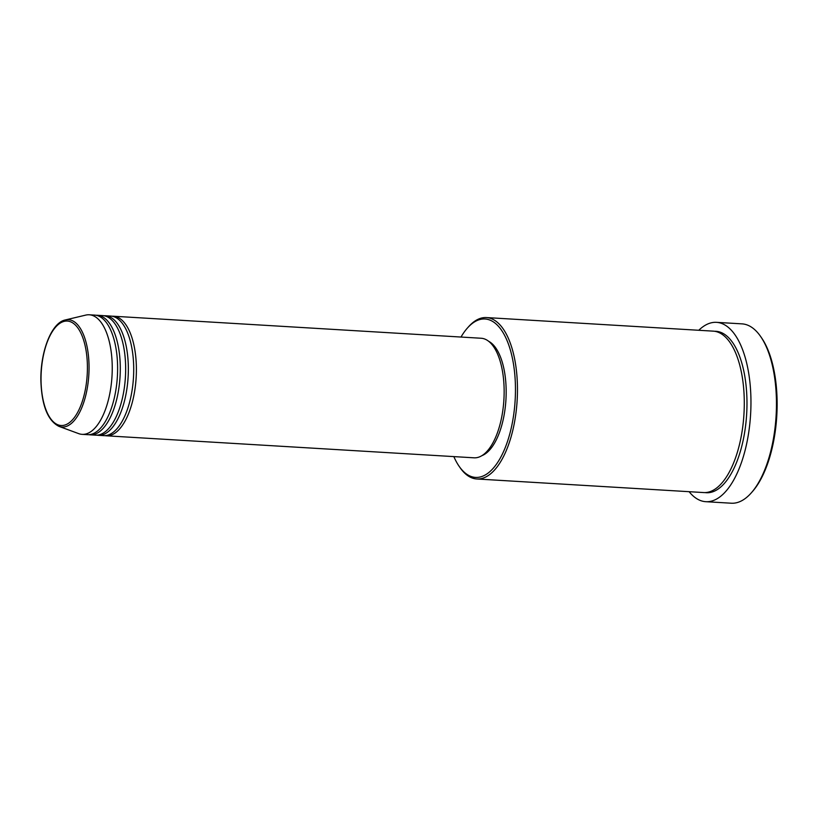 <?xml version="1.0" encoding="UTF-8"?>
<svg xmlns="http://www.w3.org/2000/svg" width="818" height="818" viewBox="0 0 818 818"><rect width="100%" height="100%" fill="white"/><g stroke="black" fill="none" stroke-linecap="round" stroke-linejoin="round"><path stroke-width="1.23" d="M112.086 316.229A59.888 26.35 93.4 0 1 113.436 316.229A59.888 26.35 93.4 0 1 136.371 366.975A59.888 26.35 93.4 0 1 106.279 435.8A59.888 26.35 93.4 0 1 104.939 435.636M104.039 315.748A59.888 26.35 93.4 0 1 105.379 315.748L110.747 316.075A59.888 26.35 93.4 0 1 133.692 366.822A59.888 26.35 93.4 0 1 103.589 435.636L98.221 435.319A59.888 26.35 93.4 0 1 96.882 435.156M105.379 315.748A59.888 26.35 93.4 0 1 128.324 366.495A59.888 26.35 93.4 0 1 98.221 435.319M95.982 315.267A59.888 26.35 93.4 0 1 97.332 315.267L102.7 315.595A59.888 26.35 93.4 0 1 125.635 366.341A59.888 26.35 93.4 0 1 95.542 435.156L90.174 434.839A59.888 26.35 93.4 0 1 88.835 434.675M97.332 315.267A59.888 26.35 93.4 0 1 120.266 366.014A59.888 26.35 93.4 0 1 90.174 434.839M89.274 314.787L94.643 315.104A59.888 26.35 93.4 0 1 117.587 365.851A59.888 26.35 93.4 0 1 87.485 434.675L82.117 434.348A59.888 26.35 93.4 0 1 78.692 433.632L58.937 426.362A53.763 23.65 93.4 0 0 89.029 365.227A53.763 23.65 93.4 0 0 65.307 319.95L85.788 315.094A59.888 26.35 93.4 0 1 89.274 314.787A59.888 26.35 93.4 0 1 112.219 365.534A59.888 26.35 93.4 0 1 82.117 434.348M453.847 456.608A79.356 34.908 -86.6 0 0 459.082 466.229A79.356 34.908 -86.6 0 0 496.628 463.939A79.356 34.908 -86.6 0 0 515.432 386.219A79.356 34.908 -86.6 0 0 467.354 328.11A79.356 34.908 -86.6 0 0 461.004 337.036M467.354 328.11L468.448 326.873A80.849 35.573 93.4 0 1 486.465 317.568A80.849 35.573 93.4 0 1 517.436 386.076A80.849 35.573 93.4 0 1 476.802 478.98A80.849 35.573 93.4 0 1 460.023 467.589L459.082 466.229M760.648 336.525L761.589 337.885A88.334 38.865 93.4 0 1 777.1 400.288A88.334 38.865 93.4 0 1 752.386 491.628L751.292 492.876A89.837 39.52 -86.6 0 0 776.425 399.982A89.837 39.52 -86.6 0 0 760.648 336.525A89.837 39.52 -86.6 0 0 742.008 323.867L716.507 322.343A89.837 39.52 93.4 0 1 750.924 398.458A89.837 39.52 93.4 0 1 705.77 501.69A89.837 39.52 93.4 0 1 689.114 491.69M705.77 501.69L731.272 503.213A89.837 39.52 -86.6 0 0 751.292 492.876M486.465 317.568L713.286 331.147A80.849 35.573 93.4 0 1 744.257 399.654A80.849 35.573 93.4 0 1 703.623 492.559L476.802 478.98M113.436 316.229L481.189 338.253A59.888 26.35 93.4 0 1 504.123 388.99A59.888 26.35 93.4 0 1 474.031 457.814L106.279 435.8M488.735 341.331A58.395 25.685 93.4 0 1 506.148 389.378A58.395 25.685 93.4 0 1 481.884 455.657M698.776 330.278A89.837 39.52 93.4 0 1 716.507 322.343M41.053 381.178A52.321 23.016 -86.6 0 0 65.215 424.931A52.321 23.016 -86.6 0 0 87.393 365.39A52.321 23.016 -86.6 0 0 63.231 321.638A52.321 23.016 -86.6 0 0 41.053 381.178M714.625 331.28A80.849 35.573 93.4 0 1 746.946 399.808A80.849 35.573 93.4 0 1 704.973 492.579M65.307 319.95C51.237 322.732 40.123 352.415 40.9 381.29C41.81 405.646 47.822 420.677 58.937 426.362"/></g></svg>
